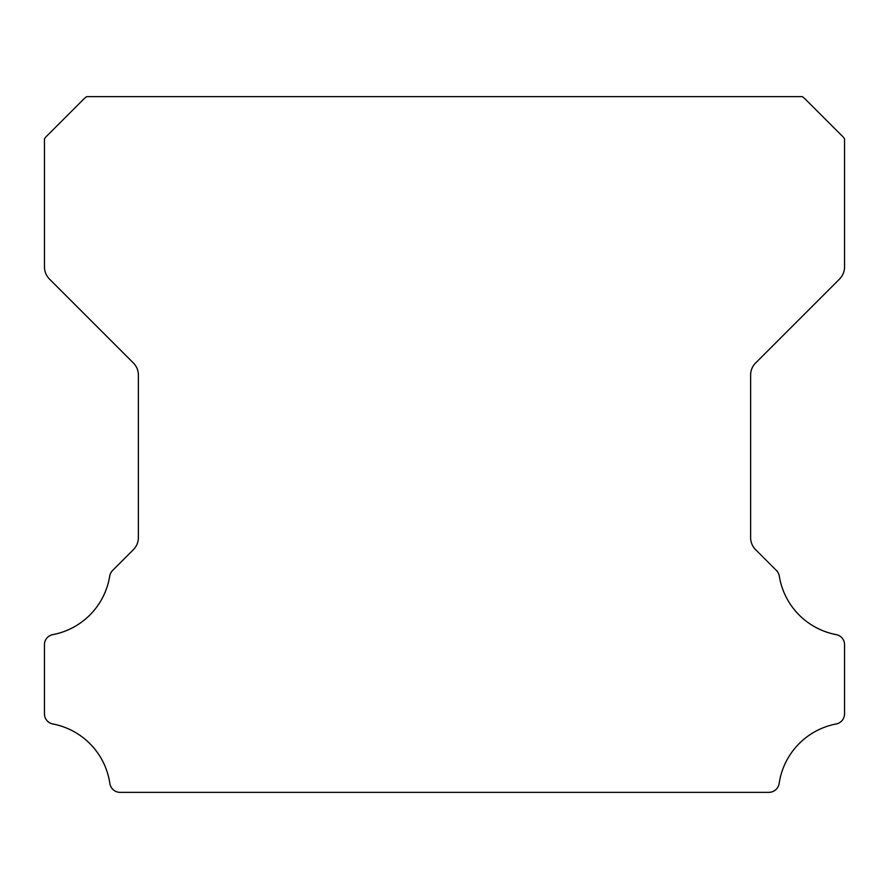 <?xml version="1.0" encoding="UTF-8"?>
<svg xmlns="http://www.w3.org/2000/svg" width="889" height="889" viewBox="0 0 889 889"><rect width="100%" height="100%" fill="white"/><g stroke="black" fill="none" stroke-linecap="round" stroke-linejoin="round"><path stroke-width="1.33" d="M44.45 713.823A10.335 10.335 0 0 1 44.45 713.734L44.45 644.858A10.223 10.223 0 0 1 52.951 634.602A70.998 70.998 0 0 0 109.703 576.15A10.435 10.435 0 0 1 112.625 570.449L133.283 549.78A17.18 17.18 0 0 0 138.384 537.478L138.384 375.18A17.124 17.124 0 0 0 133.283 362.879L49.551 279.146A17.391 17.391 0 0 1 44.461 266.844L44.461 138.873A16.924 16.924 0 0 1 47.684 135.15L82.966 99.868A33.249 33.249 0 0 1 86.7 96.634L802.311 96.634A33.249 33.249 0 0 1 806.034 99.868L841.316 135.15A16.924 16.924 0 0 1 844.55 138.873L844.55 266.844A17.391 17.391 0 0 1 839.449 279.146L755.717 362.879A17.124 17.124 0 0 0 750.616 375.18L750.616 537.478A17.18 17.18 0 0 0 755.717 549.78L776.386 570.449A10.435 10.435 0 0 1 779.309 576.15A70.998 70.998 0 0 0 836.082 634.602A10.246 10.246 0 0 1 844.55 644.858L844.55 713.734A10.335 10.335 0 0 1 836.082 723.99A71.109 71.109 0 0 0 779.153 783.453A10.435 10.435 0 0 1 768.818 792.366L120.182 792.366A10.435 10.435 0 0 1 109.858 783.453A71.109 71.109 0 0 0 52.918 723.99A10.335 10.335 0 0 1 44.45 713.823"/></g></svg>

